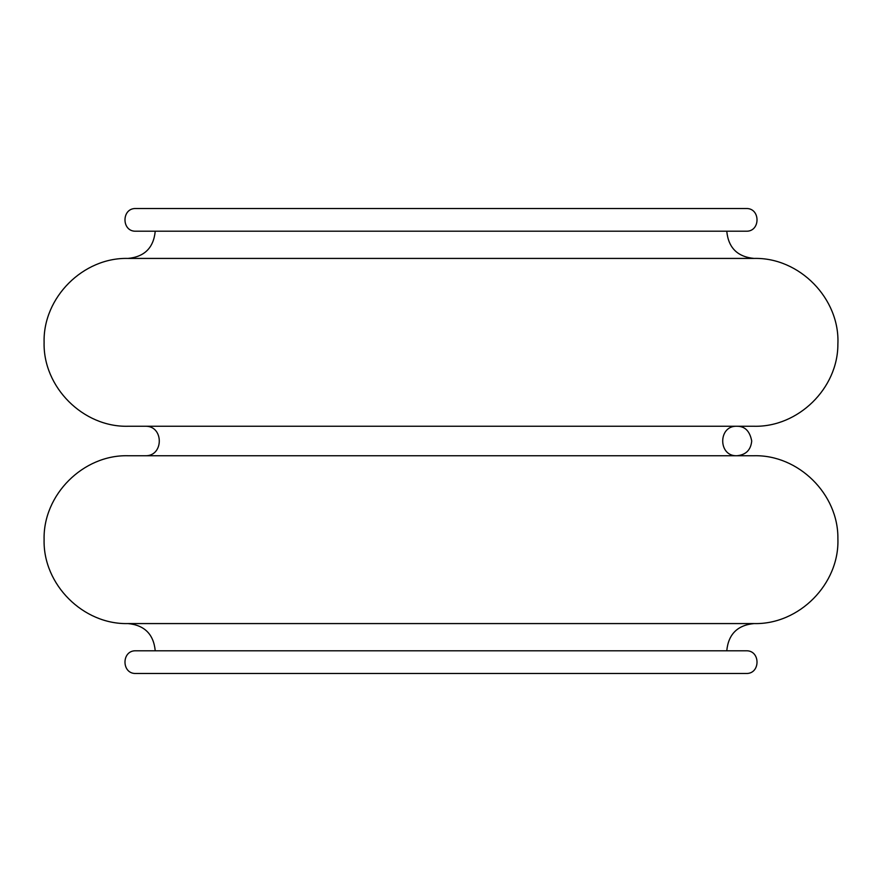 <?xml version="1.0" encoding="UTF-8"?>
<svg xmlns="http://www.w3.org/2000/svg" width="882" height="882" viewBox="0 0 882 882"><rect width="100%" height="100%" fill="white"/><g stroke="black" fill="none" stroke-linecap="round" stroke-linejoin="round"><path stroke-width="1.32" d="M135.949 208.527L746.051 208.527C760.67 207.832 760.67 231.911 746.051 231.205L135.949 231.205C121.33 231.911 121.33 207.832 135.949 208.527M155.232 231.205C153.622 247.743 144.549 256.816 128.011 258.426L753.989 258.426C737.451 256.816 728.378 247.743 726.768 231.205M753.989 258.426C799.5 257.213 840.094 298.711 837.878 344.2C838.01 388.378 798.144 427.362 753.989 426.26L128.011 426.26C83.173 427.417 42.942 387.187 44.1 342.337C42.942 297.499 83.173 257.268 128.011 258.426M145.023 426.26C164.041 425.345 164.041 456.656 145.023 455.74L736.977 455.74C717.959 456.656 717.959 425.345 736.977 426.26L736.977 426.26C744.915 426.182 749.821 431.1 751.718 441C750.847 449.952 745.929 454.869 736.977 455.74L718.268 455.74M746.051 673.473L135.949 673.473C121.33 674.168 121.33 650.089 135.949 650.795L746.051 650.795C760.67 650.089 760.67 674.168 746.051 673.473M726.768 650.795C728.378 634.257 737.451 625.184 753.989 623.574L128.011 623.574C144.549 625.184 153.622 634.257 155.232 650.795M753.989 623.574C799.18 624.765 839.598 583.873 837.889 538.693C838.506 494.196 798.475 454.616 753.989 455.74L128.011 455.74C83.173 454.583 42.942 494.813 44.1 539.663C42.942 584.501 83.173 624.732 128.011 623.574M145.023 455.74L163.732 455.74"/></g></svg>
